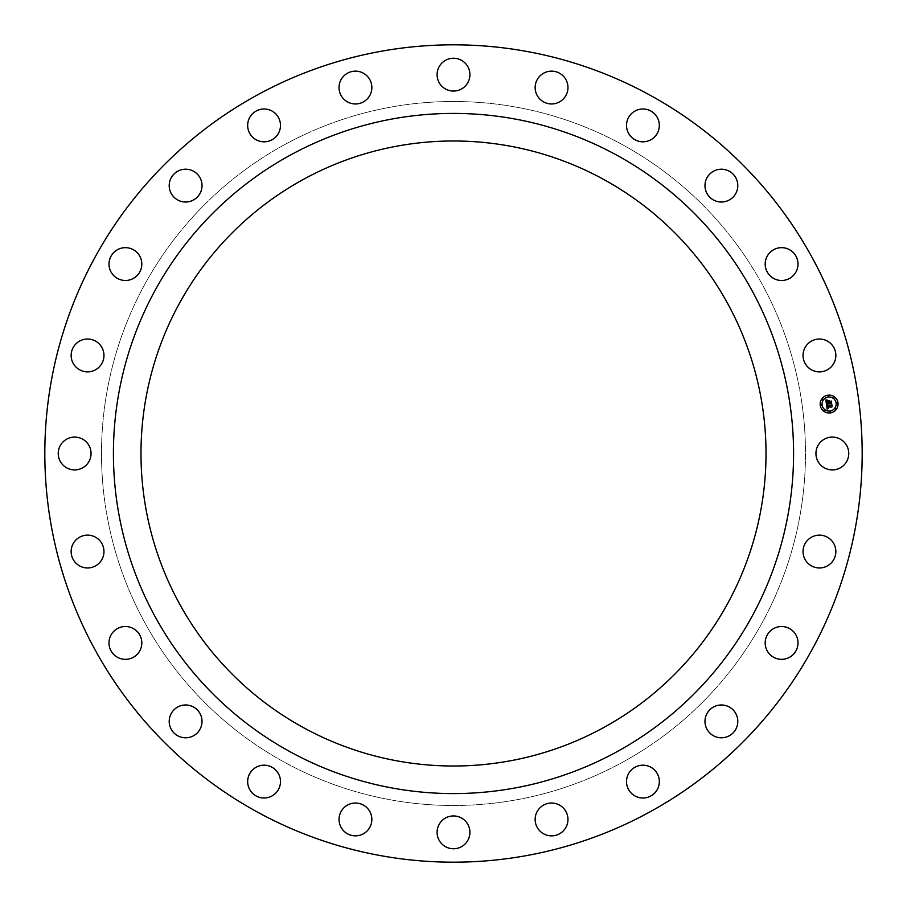 <?xml version="1.0" encoding="UTF-8"?>
<svg xmlns="http://www.w3.org/2000/svg" width="907" height="907" viewBox="0 0 907 907"><rect width="100%" height="100%" fill="white"/><g stroke="black" fill="none" stroke-linecap="round" stroke-linejoin="round"><path stroke-width="0.68" stroke-dasharray="4.54 3.4" d="M817.955 445.632A16.405 16.405 0 0 1 840.222 439.101A16.405 16.405 0 0 1 846.753 461.368A16.405 16.405 0 0 1 824.486 467.899A16.405 16.405 0 0 1 817.955 445.632M649.435 812.15A408.683 408.683 0 0 0 812.15 257.565A408.683 408.683 0 0 0 257.565 94.85A408.683 408.683 0 0 0 94.85 649.435A408.683 408.683 0 0 0 649.435 812.15M284.741 144.587A352.007 352.007 0 0 0 144.587 622.259A352.007 352.007 0 0 0 622.259 762.413A352.007 352.007 0 0 0 762.413 284.741A352.007 352.007 0 0 0 284.741 144.587A352.007 352.007 0 0 0 144.587 622.259A352.007 352.007 0 0 0 622.259 762.413A352.007 352.007 0 0 0 762.413 284.741A352.007 352.007 0 0 0 284.741 144.587M603.325 727.754A312.507 312.507 0 0 0 727.754 303.675A312.507 312.507 0 0 0 303.675 179.246A312.507 312.507 0 0 0 179.246 603.325A312.507 312.507 0 0 0 603.325 727.754M616.545 751.948A340.08 340.08 0 0 0 751.948 290.455A340.08 340.08 0 0 0 290.455 155.052A340.08 340.08 0 0 0 155.052 616.545A340.08 340.08 0 0 0 616.545 751.948M803.5 351.576A16.405 16.405 0 0 0 815.574 371.394A16.405 16.405 0 0 0 835.392 359.319A16.405 16.405 0 0 0 823.318 339.501A16.405 16.405 0 0 0 803.5 351.576M765.191 264.459A16.405 16.405 0 0 0 781.981 280.478A16.405 16.405 0 0 0 798.001 263.688A16.405 16.405 0 0 0 781.21 247.668A16.405 16.405 0 0 0 765.191 264.459M705.646 190.232A16.405 16.405 0 0 0 726.008 201.354A16.405 16.405 0 0 0 737.13 180.992A16.405 16.405 0 0 0 716.768 169.87A16.405 16.405 0 0 0 705.646 190.232M628.914 133.941A16.405 16.405 0 0 0 651.464 139.417A16.405 16.405 0 0 0 656.94 116.867A16.405 16.405 0 0 0 634.39 111.391A16.405 16.405 0 0 0 628.914 133.941M540.232 99.43A16.405 16.405 0 0 0 563.428 98.874A16.405 16.405 0 0 0 562.884 75.678A16.405 16.405 0 0 0 539.688 76.233A16.405 16.405 0 0 0 540.232 99.43M445.632 89.045A16.405 16.405 0 0 0 467.899 82.514A16.405 16.405 0 0 0 461.368 60.247A16.405 16.405 0 0 0 439.101 66.778A16.405 16.405 0 0 0 445.632 89.045M351.576 103.5A16.405 16.405 0 0 0 371.394 91.426A16.405 16.405 0 0 0 359.319 71.608A16.405 16.405 0 0 0 339.501 83.682A16.405 16.405 0 0 0 351.576 103.5M264.459 141.809A16.405 16.405 0 0 0 280.478 125.019A16.405 16.405 0 0 0 263.688 108.999A16.405 16.405 0 0 0 247.668 125.79A16.405 16.405 0 0 0 264.459 141.809M190.232 201.354A16.405 16.405 0 0 0 201.354 180.992A16.405 16.405 0 0 0 180.992 169.87A16.405 16.405 0 0 0 169.87 190.232A16.405 16.405 0 0 0 190.232 201.354M133.941 278.086A16.405 16.405 0 0 0 139.417 255.536A16.405 16.405 0 0 0 116.867 250.06A16.405 16.405 0 0 0 111.391 272.61A16.405 16.405 0 0 0 133.941 278.086M99.43 366.768A16.405 16.405 0 0 0 98.874 343.572A16.405 16.405 0 0 0 75.678 344.116A16.405 16.405 0 0 0 76.233 367.312A16.405 16.405 0 0 0 99.43 366.768M89.045 461.368A16.405 16.405 0 0 0 82.514 439.101A16.405 16.405 0 0 0 60.247 445.632A16.405 16.405 0 0 0 66.778 467.899A16.405 16.405 0 0 0 89.045 461.368M103.5 555.424A16.405 16.405 0 0 0 91.426 535.606A16.405 16.405 0 0 0 71.608 547.681A16.405 16.405 0 0 0 83.682 567.499A16.405 16.405 0 0 0 103.5 555.424M141.809 642.541A16.405 16.405 0 0 0 125.019 626.522A16.405 16.405 0 0 0 108.999 643.312A16.405 16.405 0 0 0 125.79 659.332A16.405 16.405 0 0 0 141.809 642.541M201.354 716.768A16.405 16.405 0 0 0 180.992 705.646A16.405 16.405 0 0 0 169.87 726.008A16.405 16.405 0 0 0 190.232 737.13A16.405 16.405 0 0 0 201.354 716.768M278.086 773.059A16.405 16.405 0 0 0 255.536 767.583A16.405 16.405 0 0 0 250.06 790.133A16.405 16.405 0 0 0 272.61 795.609A16.405 16.405 0 0 0 278.086 773.059M366.768 807.57A16.405 16.405 0 0 0 343.572 808.126A16.405 16.405 0 0 0 344.116 831.322A16.405 16.405 0 0 0 367.312 830.767A16.405 16.405 0 0 0 366.768 807.57M461.368 817.955A16.405 16.405 0 0 0 439.101 824.486A16.405 16.405 0 0 0 445.632 846.753A16.405 16.405 0 0 0 467.899 840.222A16.405 16.405 0 0 0 461.368 817.955M555.424 803.5A16.405 16.405 0 0 0 535.606 815.574A16.405 16.405 0 0 0 547.681 835.392A16.405 16.405 0 0 0 567.499 823.318A16.405 16.405 0 0 0 555.424 803.5M642.541 765.191A16.405 16.405 0 0 0 626.522 781.981A16.405 16.405 0 0 0 643.312 798.001A16.405 16.405 0 0 0 659.332 781.21A16.405 16.405 0 0 0 642.541 765.191M716.768 705.646A16.405 16.405 0 0 0 705.646 726.008A16.405 16.405 0 0 0 726.008 737.13A16.405 16.405 0 0 0 737.13 716.768A16.405 16.405 0 0 0 716.768 705.646M773.059 628.914A16.405 16.405 0 0 0 767.583 651.464A16.405 16.405 0 0 0 790.133 656.94A16.405 16.405 0 0 0 795.609 634.39A16.405 16.405 0 0 0 773.059 628.914M807.57 540.232A16.405 16.405 0 0 0 808.126 563.428A16.405 16.405 0 0 0 831.322 562.884A16.405 16.405 0 0 0 830.767 539.688A16.405 16.405 0 0 0 807.57 540.232M826.844 403.445L826.413 404.034L825.88 400.01L827.127 400.497L826.56 402.697L828.374 402.459L826.742 402.436L826.855 400.826L826.833 402.323L828.329 402.13L827.524 401.007L829.145 400.792L828.703 402.413L831.095 401.597L831.345 403.502L826.844 403.445M827.105 409.034L826.458 404.397L827.706 404.805L827.059 406.268L831.628 405.259L831.866 407.028L827.479 407.05L828.34 408.105L827.195 407.084L828.238 408.32L827.105 409.034M827.569 400.815L829.293 400.486L827.569 400.815M826.628 404.227L827.853 404.635L826.628 404.227M826.028 399.772L827.354 400.225L826.028 399.772M827.377 405.1L827.343 405.962L831.889 404.737L832.15 406.721L831.81 404.964L827.252 406.098L827.377 405.1M828.794 401.37L828.987 402.039L830.642 401.824L831.402 401.03L831.696 403.275L831.322 401.257L828.896 402.152L828.794 401.37M827.944 395.18A8.945 8.945 0 0 0 820.245 405.214A8.945 8.945 0 0 0 830.279 412.923A8.945 8.945 0 0 0 837.989 402.878A8.945 8.945 0 0 0 827.944 395.18M830.03 411.041A7.052 7.052 0 0 0 836.107 403.127A7.052 7.052 0 0 0 828.193 397.062A7.052 7.052 0 0 0 822.127 404.976A7.052 7.052 0 0 0 830.03 411.041M821.254 405.633L821.107 404.556L821.254 405.633M828.136 396.654L828 395.577L828.136 396.654M822.842 399.715L822.694 398.638L822.842 399.715M837.116 403.547L836.98 402.47L837.116 403.547M834.055 398.241L833.907 397.164L834.055 398.241M830.086 411.438L830.234 412.515L830.086 411.438M824.168 409.862L824.316 410.939L824.168 409.862M835.392 408.377L835.528 409.454L835.392 408.377"/><path stroke-width="1.36" d="M817.955 445.632A16.405 16.405 0 0 1 840.222 439.101A16.405 16.405 0 0 1 846.753 461.368A16.405 16.405 0 0 1 824.486 467.899A16.405 16.405 0 0 1 817.955 445.632M649.435 812.15A408.683 408.683 0 0 0 812.15 257.565A408.683 408.683 0 0 0 257.565 94.85A408.683 408.683 0 0 0 94.85 649.435A408.683 408.683 0 0 0 649.435 812.15M303.675 179.246A312.507 312.507 0 0 0 179.246 603.325A312.507 312.507 0 0 0 603.325 727.754A312.507 312.507 0 0 0 727.754 303.675A312.507 312.507 0 0 0 303.675 179.246M616.545 751.948A340.08 340.08 0 0 0 751.948 290.455A340.08 340.08 0 0 0 290.455 155.052A340.08 340.08 0 0 0 155.052 616.545A340.08 340.08 0 0 0 616.545 751.948M803.5 351.576A16.405 16.405 0 0 1 823.318 339.501A16.405 16.405 0 0 1 835.392 359.319A16.405 16.405 0 0 1 815.574 371.394A16.405 16.405 0 0 1 803.5 351.576M765.191 264.459A16.405 16.405 0 0 1 781.21 247.668A16.405 16.405 0 0 1 798.001 263.688A16.405 16.405 0 0 1 781.981 280.478A16.405 16.405 0 0 1 765.191 264.459M705.646 190.232A16.405 16.405 0 0 1 716.768 169.87A16.405 16.405 0 0 1 737.13 180.992A16.405 16.405 0 0 1 726.008 201.354A16.405 16.405 0 0 1 705.646 190.232M628.914 133.941A16.405 16.405 0 0 1 634.39 111.391A16.405 16.405 0 0 1 656.94 116.867A16.405 16.405 0 0 1 651.464 139.417A16.405 16.405 0 0 1 628.914 133.941M540.232 99.43A16.405 16.405 0 0 1 539.688 76.233A16.405 16.405 0 0 1 562.884 75.678A16.405 16.405 0 0 1 563.428 98.874A16.405 16.405 0 0 1 540.232 99.43M445.632 89.045A16.405 16.405 0 0 1 439.101 66.778A16.405 16.405 0 0 1 461.368 60.247A16.405 16.405 0 0 1 467.899 82.514A16.405 16.405 0 0 1 445.632 89.045M351.576 103.5A16.405 16.405 0 0 1 339.501 83.682A16.405 16.405 0 0 1 359.319 71.608A16.405 16.405 0 0 1 371.394 91.426A16.405 16.405 0 0 1 351.576 103.5M264.459 141.809A16.405 16.405 0 0 1 247.668 125.79A16.405 16.405 0 0 1 263.688 108.999A16.405 16.405 0 0 1 280.478 125.019A16.405 16.405 0 0 1 264.459 141.809M190.232 201.354A16.405 16.405 0 0 1 169.87 190.232A16.405 16.405 0 0 1 180.992 169.87A16.405 16.405 0 0 1 201.354 180.992A16.405 16.405 0 0 1 190.232 201.354M133.941 278.086A16.405 16.405 0 0 1 111.391 272.61A16.405 16.405 0 0 1 116.867 250.06A16.405 16.405 0 0 1 139.417 255.536A16.405 16.405 0 0 1 133.941 278.086M99.43 366.768A16.405 16.405 0 0 1 76.233 367.312A16.405 16.405 0 0 1 75.678 344.116A16.405 16.405 0 0 1 98.874 343.572A16.405 16.405 0 0 1 99.43 366.768M89.045 461.368A16.405 16.405 0 0 1 66.778 467.899A16.405 16.405 0 0 1 60.247 445.632A16.405 16.405 0 0 1 82.514 439.101A16.405 16.405 0 0 1 89.045 461.368M103.5 555.424A16.405 16.405 0 0 1 83.682 567.499A16.405 16.405 0 0 1 71.608 547.681A16.405 16.405 0 0 1 91.426 535.606A16.405 16.405 0 0 1 103.5 555.424M141.809 642.541A16.405 16.405 0 0 1 125.79 659.332A16.405 16.405 0 0 1 108.999 643.312A16.405 16.405 0 0 1 125.019 626.522A16.405 16.405 0 0 1 141.809 642.541M201.354 716.768A16.405 16.405 0 0 1 190.232 737.13A16.405 16.405 0 0 1 169.87 726.008A16.405 16.405 0 0 1 180.992 705.646A16.405 16.405 0 0 1 201.354 716.768M278.086 773.059A16.405 16.405 0 0 1 272.61 795.609A16.405 16.405 0 0 1 250.06 790.133A16.405 16.405 0 0 1 255.536 767.583A16.405 16.405 0 0 1 278.086 773.059M366.768 807.57A16.405 16.405 0 0 1 367.312 830.767A16.405 16.405 0 0 1 344.116 831.322A16.405 16.405 0 0 1 343.572 808.126A16.405 16.405 0 0 1 366.768 807.57M461.368 817.955A16.405 16.405 0 0 1 467.899 840.222A16.405 16.405 0 0 1 445.632 846.753A16.405 16.405 0 0 1 439.101 824.486A16.405 16.405 0 0 1 461.368 817.955M555.424 803.5A16.405 16.405 0 0 1 567.499 823.318A16.405 16.405 0 0 1 547.681 835.392A16.405 16.405 0 0 1 535.606 815.574A16.405 16.405 0 0 1 555.424 803.5M642.541 765.191A16.405 16.405 0 0 1 659.332 781.21A16.405 16.405 0 0 1 643.312 798.001A16.405 16.405 0 0 1 626.522 781.981A16.405 16.405 0 0 1 642.541 765.191M716.768 705.646A16.405 16.405 0 0 1 737.13 716.768A16.405 16.405 0 0 1 726.008 737.13A16.405 16.405 0 0 1 705.646 726.008A16.405 16.405 0 0 1 716.768 705.646M773.059 628.914A16.405 16.405 0 0 1 795.609 634.39A16.405 16.405 0 0 1 790.133 656.94A16.405 16.405 0 0 1 767.583 651.464A16.405 16.405 0 0 1 773.059 628.914M807.57 540.232A16.405 16.405 0 0 1 830.767 539.688A16.405 16.405 0 0 1 831.322 562.884A16.405 16.405 0 0 1 808.126 563.428A16.405 16.405 0 0 1 807.57 540.232M827.944 395.18A8.945 8.945 0 0 0 820.245 405.214A8.945 8.945 0 0 0 830.279 412.923A8.945 8.945 0 0 0 837.989 402.878A8.945 8.945 0 0 0 827.944 395.18M828.193 397.062A7.052 7.052 0 0 0 822.127 404.976A7.052 7.052 0 0 0 830.03 411.041A7.052 7.052 0 0 0 836.107 403.127A7.052 7.052 0 0 0 828.193 397.062M826.515 404.42L827.706 404.805L827.059 406.268L831.628 405.259L831.866 407.028L827.479 407.05L828.34 408.105L827.195 407.084L828.238 408.32L827.105 409.034L826.515 404.42M826.753 404.159L827.853 404.635L826.753 404.159M827.388 405.146L827.343 405.962L831.889 404.737L832.15 406.721L831.81 404.964L827.252 406.098L827.388 405.146M825.88 400.01L827.127 400.497L826.56 402.697L828.374 402.459L826.742 402.436L826.923 400.769L826.833 402.323L828.329 402.13L827.524 401.007L829.145 400.792L828.703 402.413L831.095 401.597L831.345 403.502L830.755 402.935L829.089 403.15L829.315 403.728L828.805 403.196L829.134 403.932L828.476 403.23L826.413 404.034L825.88 400.01M826.22 399.783L827.354 400.225L826.22 399.783M829.293 400.486L827.569 400.815L829.293 400.486M828.987 402.039L831.402 401.03L831.696 403.275L831.322 401.257L828.896 402.152L828.885 401.245L828.987 402.039M821.107 404.556L821.254 405.633L821.107 404.556M828 395.577L828.136 396.654L828 395.577M822.694 398.638L822.842 399.715L822.694 398.638M836.98 402.47L837.116 403.547L836.98 402.47M833.907 397.164L834.055 398.241L833.907 397.164M830.234 412.515L830.086 411.438L830.234 412.515M824.316 410.939L824.168 409.862L824.316 410.939M835.528 409.454L835.392 408.377L835.528 409.454"/></g></svg>
